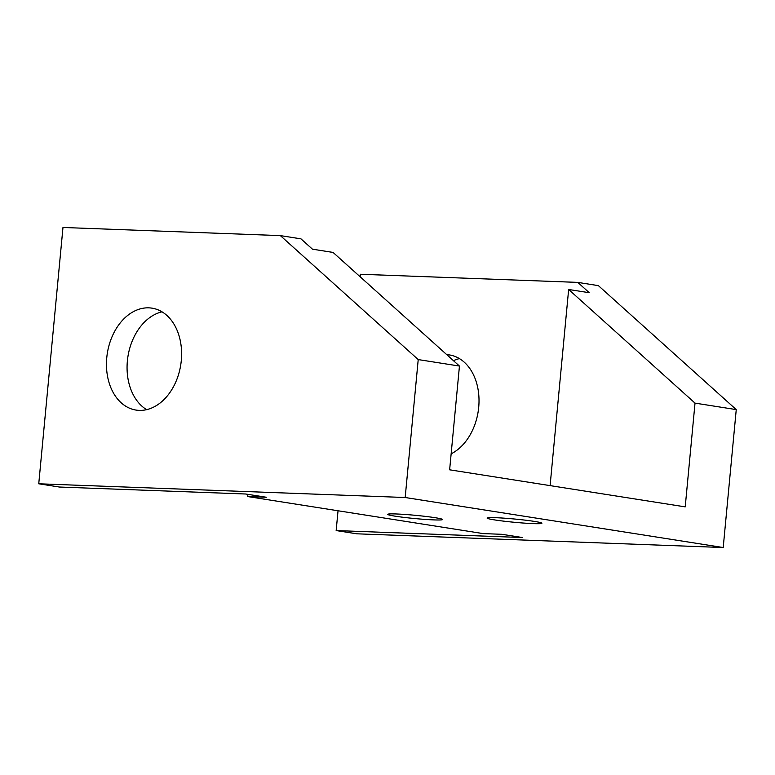 <?xml version="1.0" encoding="UTF-8"?>
<svg xmlns="http://www.w3.org/2000/svg" width="775" height="775" viewBox="0 0 775 775"><rect width="100%" height="100%" fill="white"/><g stroke="black" fill="none" stroke-linecap="round" stroke-linejoin="round"><path stroke-width="1.16" d="M181.292 360.511A51.586 37.161 98.9 0 1 136.013 410.072A51.586 37.161 98.9 0 1 106.766 357.721A51.586 37.161 98.9 0 1 152.045 308.159A51.586 37.161 98.9 0 1 181.292 360.511M162.023 311.831A51.586 37.161 -81.1 0 0 127.371 360.966A51.586 37.161 -81.1 0 0 146.64 409.646M446.758 354.659A51.586 37.161 98.9 0 1 449.452 354.94A51.586 37.161 98.9 0 1 478.708 407.292A51.586 37.161 98.9 0 1 451.147 453.83M534.382 521.401A27.512 1.627 5.4 0 1 541.899 523.251A27.512 1.627 5.4 0 1 524.588 523.135A27.512 1.627 5.4 0 1 494.634 519.918A27.512 1.627 5.4 0 1 487.126 518.068A27.512 1.627 5.4 0 1 504.438 518.184A27.512 1.627 5.4 0 1 534.382 521.401M435.017 517.681A27.512 1.627 5.4 0 1 442.525 519.531A27.512 1.627 5.4 0 1 425.213 519.415A27.512 1.627 5.4 0 1 395.269 516.198A27.512 1.627 5.4 0 1 387.752 514.348A27.512 1.627 5.4 0 1 405.063 514.464A27.512 1.627 5.4 0 1 435.017 517.681M38.75 483.784L405.18 497.511L418.219 359.581L280.356 235.61L62.978 227.472L38.75 483.784L59.365 487.029L245.685 494.004L266.3 497.25L247.671 496.552L483.242 533.607L501.871 534.304L522.486 537.54L336.166 530.565L338.036 510.764M247.671 496.552L247.874 494.353M418.219 359.581L459.449 366.062L449.636 469.815L685.216 506.869L695.02 403.116L736.25 409.607L598.387 285.636L577.772 282.391L589.262 292.718L568.647 289.482L695.02 403.116M360.152 276.782L360.394 274.253L577.772 282.391M550.105 485.625L568.647 289.482M336.166 530.565L356.781 533.81L723.211 547.528L736.25 409.607M459.439 358.612A51.586 37.161 -81.1 0 0 453.452 360.675M459.449 366.062L333.066 252.427L312.461 249.182L300.971 238.855L280.356 235.61M405.18 497.511L723.211 547.528"/></g></svg>
